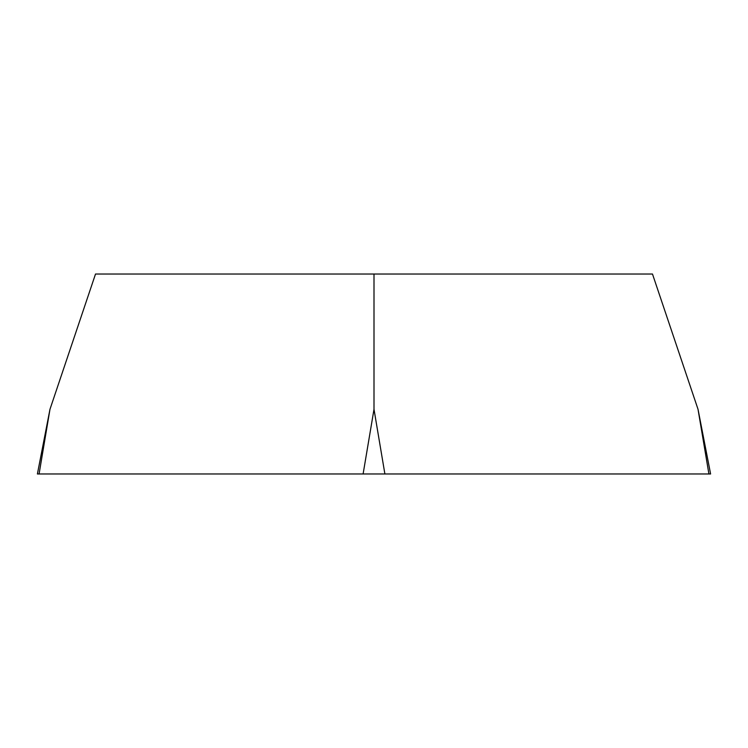 <?xml version="1.0" encoding="UTF-8"?>
<svg xmlns="http://www.w3.org/2000/svg" width="748" height="748" viewBox="0 0 748 748"><rect width="100%" height="100%" fill="white"/><g stroke="black" fill="none" stroke-linecap="round" stroke-linejoin="round"><path stroke-width="1.12" d="M374 274.02L95.52 274.02L49.976 409.287L37.4 473.98L710.6 473.98L698.024 409.287L652.48 274.02L374 274.02L374 409.287L384.893 473.98L708.917 473.98L698.024 409.287M49.976 409.287L39.083 473.98L384.893 473.98M363.107 473.98L374 409.287"/></g></svg>
